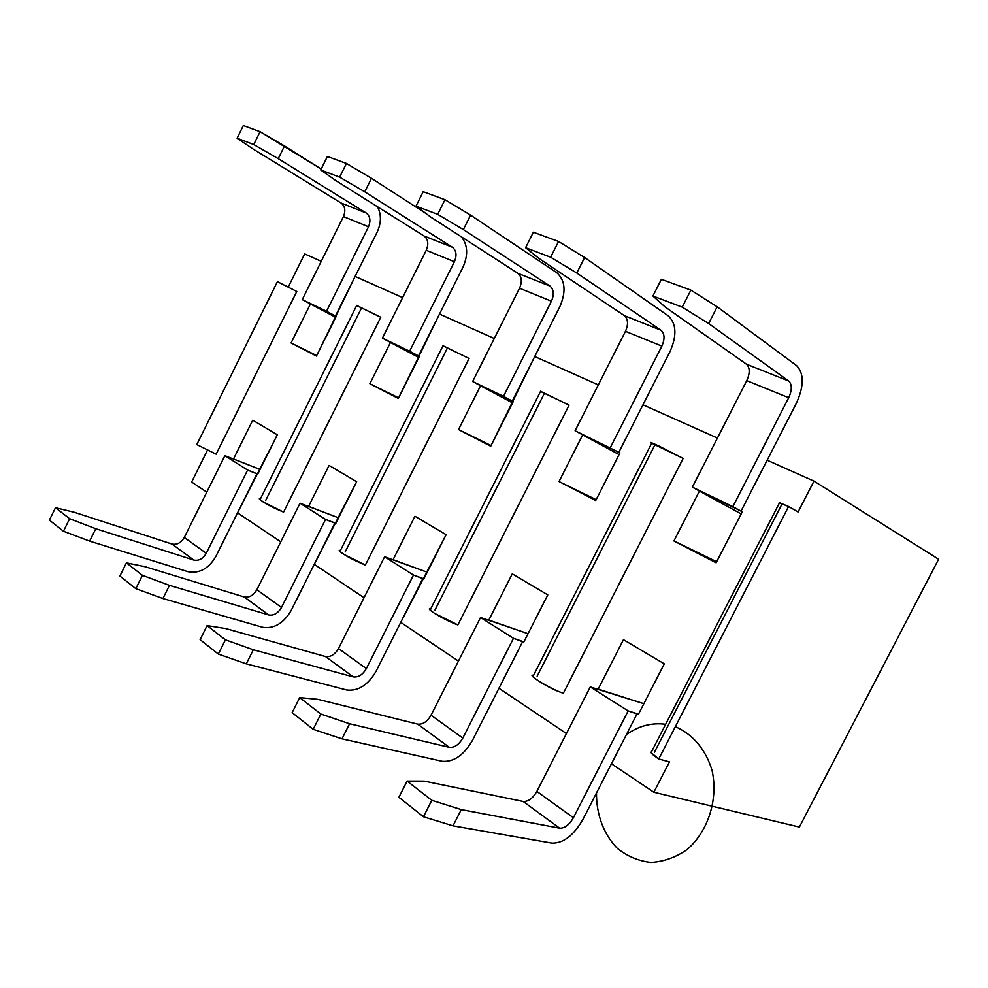 <?xml version="1.0" encoding="UTF-8"?>
<svg xmlns="http://www.w3.org/2000/svg" width="988" height="988" viewBox="0 0 988 988"><rect width="100%" height="100%" fill="white"/><g stroke="black" fill="none" stroke-linecap="round" stroke-linejoin="round"><path stroke-width="1.48" d="M191.66 482.033L207.394 450.281L191.66 482.033L206.764 492.172L191.66 482.033M196.797 444.563L277.418 281.666L296.783 291.485L216.137 454.171L196.797 444.563L216.137 454.171L296.783 291.485L277.418 281.666L196.797 444.563M288.249 287.051L304.662 253.916L288.249 287.051M813.976 481.107L767.133 460.223L741.037 511.117L742.321 511.735L716.127 562.802L673.915 540.967L699.418 491.098L700.653 491.691L692.353 487.146L742.321 511.735L716.127 562.802L673.915 540.967L699.418 491.098L700.653 491.691L692.353 487.146L746.767 380.652C750.09 373.155 750.003 367.684 746.508 364.226L664.862 306.762L746.508 364.226L788.733 381.022C792.141 384.48 792.129 390.05 788.708 397.707L732.874 506.634L741.037 511.117L796.427 403.116C804.109 386.049 804.17 373.563 796.612 365.634L717.177 306.786L708.655 323.533L788.733 381.022L708.655 323.533L682.251 307.144L652.92 296.017L664.862 306.762L652.92 296.017L661.392 279.295L690.884 290.139L717.177 306.786L796.612 365.634C804.17 373.563 804.109 386.049 796.427 403.116L767.133 460.223L813.976 481.107L938.6 559.233L813.976 481.107L798.082 512.006L788.597 506.486L658.749 758.969L669.469 761.884L653.846 792.24L799.378 827.08L938.6 559.233L799.378 827.08L653.846 792.24L611.449 763.786L653.846 792.24L669.469 761.884L658.749 758.969C652.352 754.721 649.956 752.313 651.549 751.745L651.104 752.658L658.749 758.969L788.597 506.486L798.082 512.006L813.976 481.107M717.436 438.055L642.966 404.821L618.834 452.319L619.958 452.862L595.727 500.533L559.023 481.539L582.661 434.918L583.735 435.436L575.09 430.768L619.958 452.862L595.727 500.533L559.023 481.539L596.159 499.681L559.023 481.539L582.661 434.918L583.735 435.436L575.09 430.768L625.466 331.313L661.861 346.109L610.288 447.688L661.861 346.109L625.466 331.313C628.491 324.299 628.158 319.087 624.441 315.678L539.263 258.658L624.441 315.678L661.046 330.239C664.702 333.66 664.973 338.958 661.861 346.109C664.973 338.958 664.702 333.66 661.046 330.239L576.782 273.021L661.046 330.239L624.441 315.678C628.158 319.087 628.491 324.299 625.466 331.313L575.09 430.768L618.834 452.319L670.037 351.543C677.027 335.587 676.459 323.706 668.333 315.901L584.612 257.51L576.782 273.021L550.649 257.213L525.591 247.704L539.263 258.658L525.591 247.704L533.359 232.217L558.566 241.48L584.612 257.51L668.333 315.901C676.459 323.706 677.027 335.587 670.037 351.543L642.966 404.821L717.436 438.055M598.32 384.912L534.718 356.532L490.727 446.218L458.531 429.558L480.539 385.789L481.477 386.246L472.659 381.529L513.254 401.536L490.727 446.218L458.531 429.558L480.539 385.789L481.477 386.246L472.659 381.529L519.54 288.224C522.319 281.629 521.788 276.665 517.934 273.33L430.842 217.125L517.934 273.33L549.983 286.075C553.799 289.435 554.28 294.473 551.428 301.192L503.497 396.349L512.278 401.054L559.887 306.601C566.285 291.608 565.235 280.296 556.738 272.651L470.584 215.125L463.36 229.574L549.983 286.075L463.36 229.574L437.684 214.347L416.01 206.122L430.842 217.125L416.01 206.122L423.197 191.697L444.983 199.712L470.584 215.125L556.738 272.651C565.235 280.296 566.285 291.608 559.887 306.601L534.718 356.532L598.32 384.912M494.284 338.501L439.499 314.061L398.349 398.436L369.87 383.702L390.47 342.453L391.297 342.861L382.405 338.131L419.406 356.384L398.349 398.436L369.87 383.702L390.47 342.453L391.297 342.861L382.405 338.131L426.248 250.273C428.817 244.048 428.125 239.306 424.198 236.058L336.303 180.903L424.198 236.058L452.479 247.296C456.394 250.582 457.036 255.386 454.406 261.721L409.65 351.234L418.529 355.964L463.014 267.081C468.337 254.978 467.781 244.888 461.371 236.824C467.781 244.888 468.337 254.978 463.014 267.081L439.499 314.061L494.284 338.501M402.622 297.61L355.112 276.418L316.456 356.075L291.077 342.959L310.442 303.958L311.183 304.316L302.266 299.611L336.204 316.358L316.456 356.075L291.077 342.959L310.442 303.958L311.183 304.316L302.266 299.611L343.441 216.582C345.825 210.703 345.034 206.171 341.058 202.997L253.15 149.052L341.058 202.997L366.215 213C370.179 216.199 370.945 220.793 368.499 226.783L326.522 311.269L335.438 315.987L377.169 232.057C381.356 222.88 381.454 214.445 377.465 206.727C381.454 214.445 381.356 222.88 377.169 232.057L355.112 276.418L402.622 297.61M321.261 261.314L304.662 253.916L321.261 261.314M566.433 733.565L498.94 688.265L566.433 733.565M458.444 661.096L400.733 622.354L458.444 661.096M364.016 597.715L314.258 564.321L364.016 597.715M280.753 541.832L237.552 512.834L280.753 541.832M234.218 459.383L233.514 458.938L252.743 420.221L277.319 434.769L237.552 512.834L256.991 473.746L247.605 470.066L224.869 455.678L260.066 469.461L233.514 458.938L252.743 420.221L277.319 434.769L257.707 474.203L247.605 470.066L206.257 553.292L247.605 470.066L224.869 455.678L234.218 459.383M309.417 506.844L308.627 506.35L329.066 465.41L356.656 481.736L314.258 564.321L334.957 522.961L325.546 519.392L300.006 503.225L338.588 517.848L308.627 506.35L329.066 465.41L356.656 481.736L335.772 523.479L325.546 519.392L281.494 607.484L325.546 519.392L300.006 503.225L309.417 506.844M393.99 560.221L393.113 559.665L414.948 516.242L446.119 534.706L400.733 622.354L422.864 578.437L413.49 575.053L384.604 556.763L427.211 572.213L393.113 559.665L414.948 516.242L446.119 534.706L423.778 579.017L413.49 575.053L366.363 668.604L413.49 575.053L384.604 556.763L393.99 560.221M489.838 620.711L488.825 620.081L512.253 573.855L547.784 594.887L523.764 642.126L522.714 641.471L498.94 688.265L522.714 641.471L513.476 638.322L480.539 617.488L528.049 633.703L488.825 620.081L512.253 573.855L547.784 594.887L523.764 642.126L513.476 638.322L462.816 738.085L513.476 638.322L480.539 617.488L489.838 620.711M599.346 689.822L598.185 689.093L623.453 639.681L664.294 663.862L638.347 714.448L637.137 713.682L611.449 763.786L637.137 713.682L628.17 710.915L590.268 686.932L643.855 703.703L598.185 689.093L623.453 639.681L664.294 663.862L638.347 714.448L628.17 710.915L573.411 817.743C569.273 824.856 564.691 828.339 559.653 828.191L461.285 809.604L453.023 825.845L551.996 843.135C563.333 843.332 573.608 835.502 582.809 819.62L611.449 763.786L582.809 819.62C573.608 835.502 563.333 843.332 551.996 843.135L453.023 825.845L423.444 816.767L398.893 797.291L407.105 781.088L431.805 800.305L461.285 809.604L559.653 828.191L523.195 801.466C528.259 801.725 532.816 798.378 536.867 791.425L590.268 686.932L599.346 689.822M654.451 752.164L781.804 504.411M356.656 305.551L380.775 317.247L283.605 512.093L263.228 501.99C259.189 499.372 258.276 498.298 260.486 498.767M265.661 500.471L361.398 308.207M442.97 345.849L469.09 358.471L365.387 565.037L343.836 554.367C339.069 551.255 337.933 549.958 340.44 550.477M345.17 551.946L447.255 348.282M540.522 391.396L569.076 405.129L457.889 624.91L435.029 613.622C429.323 609.905 427.903 608.312 430.756 608.855M434.967 610.078L544.277 393.557M651.66 443.303C648.955 441.611 651.351 442.513 658.811 445.996L683.177 458.383L563.37 693.193C555.985 690.921 547.871 686.919 539.04 681.189C532.149 676.706 530.321 674.73 533.582 675.286M537.139 676.212L654.797 445.131M779.236 502.633L788.597 506.486L779.446 502.904M424.223 781.125L523.195 801.466L424.223 781.125L407.105 781.088L431.805 800.305L423.444 816.767L431.805 800.305L461.285 809.604L453.023 825.845L423.444 816.767L398.893 797.291L407.105 781.088L424.223 781.125M536.867 791.425L590.268 686.932L628.17 710.915L573.411 817.743C569.273 824.856 564.691 828.339 559.653 828.191L523.195 801.466C528.259 801.725 532.816 798.378 536.867 791.425L573.411 817.743L536.867 791.425M431.04 715.201L480.539 617.488L431.04 715.201L462.816 738.085C458.938 744.705 454.455 747.793 449.355 747.336L349.591 723.772L341.996 738.839L442.266 761.303C453.751 762.168 463.804 755.215 472.425 740.444L498.94 688.265L472.425 740.444C463.804 755.215 453.751 762.168 442.266 761.303L341.996 738.839L313.184 729.317L292.152 712.644L299.71 697.602L320.865 714.052L349.591 723.772L449.355 747.336L417.689 724.13C422.79 724.649 427.248 721.672 431.04 715.201L462.816 738.085C458.938 744.705 454.455 747.793 449.355 747.336L417.689 724.13L317.766 699.319L417.689 724.13C422.79 724.649 427.248 721.672 431.04 715.201M317.766 699.319L299.71 697.602L320.865 714.052L313.184 729.317L320.865 714.052L349.591 723.772L341.996 738.839L313.184 729.317L292.152 712.644L299.71 697.602L317.766 699.319M741.198 513.921L699.418 491.098L741.198 513.921M716.683 561.715L673.915 540.967L716.683 561.715M692.353 487.146L746.767 380.652L788.708 397.707L746.767 380.652C750.09 373.155 750.003 367.684 746.508 364.226L788.733 381.022C792.141 384.48 792.129 390.05 788.708 397.707L732.874 506.634L692.353 487.146M652.92 296.017L682.251 307.144L690.884 290.139L661.392 279.295L652.92 296.017M619.081 454.579L582.661 434.918L619.081 454.579M525.591 247.704L550.649 257.213L558.566 241.48L533.359 232.217L525.591 247.704M708.655 323.533L717.177 306.786L690.884 290.139L682.251 307.144L708.655 323.533M576.782 273.021L584.612 257.51L558.566 241.48L550.649 257.213L576.782 273.021M533.434 675.57L533.434 676.792C535.755 680.201 555.12 690.822 563.37 693.193L683.177 458.383L651.71 443.217M74.372 512.29L171.998 544.055C177 545.043 181.1 542.844 184.287 537.472L224.869 455.678L184.287 537.472L206.257 553.292C203.009 558.763 198.872 561.023 193.846 560.072L95.762 528.728L89.649 541.128L188.066 571.719C199.366 573.756 208.629 568.668 215.866 556.429L237.552 512.834L215.866 556.429C208.629 568.668 199.366 573.756 188.066 571.719L89.649 541.128L63.454 531.26L49.4 520.108L55.489 507.721L69.629 518.712L95.762 528.728L193.846 560.072L171.998 544.055L74.372 512.29L55.489 507.721L69.629 518.712L63.454 531.26L69.629 518.712L95.762 528.728L89.649 541.128L63.454 531.26L49.4 520.108L55.489 507.721L74.372 512.29M225.672 628.553L325.472 656.538C330.572 657.267 334.907 654.587 338.489 648.536L384.604 556.763L338.489 648.536L366.363 668.604C362.72 674.792 358.348 677.558 353.235 676.891L253.311 649.783L246.271 663.85L346.64 689.982C358.138 691.353 367.944 685.141 376.045 671.321L400.733 622.354L376.045 671.321C367.944 685.141 358.138 691.353 346.64 689.982L246.271 663.85L218.323 654.081L200.107 639.631L207.097 625.589L225.425 639.841L253.311 649.783L353.235 676.891L325.472 656.538L225.672 628.553L207.097 625.589L225.425 639.841L218.323 654.081L225.425 639.841L253.311 649.783L246.271 663.85L218.323 654.081L200.107 639.631L207.097 625.589L225.672 628.553M256.843 589.725L300.006 503.225L256.843 589.725L281.494 607.484C278.06 613.289 273.8 615.783 268.724 614.956L169.454 585.353L162.909 598.53L262.561 627.281C273.997 629.035 283.531 623.428 291.176 610.448L314.258 564.321L291.176 610.448C283.531 623.428 273.997 629.035 262.561 627.281L162.909 598.53L135.838 588.663L119.906 576.029L126.415 562.864L142.433 575.325L169.454 585.353L268.724 614.956L244.184 596.962C249.248 597.839 253.471 595.418 256.843 589.725L281.494 607.484C278.06 613.289 273.8 615.783 268.724 614.956L244.184 596.962L145.236 566.741L244.184 596.962C249.248 597.839 253.471 595.418 256.843 589.725M119.906 576.029L135.838 588.663L142.433 575.325L126.415 562.864L145.236 566.741L126.415 562.864L119.906 576.029M491.073 445.539L458.531 429.558L491.073 445.539M512.562 402.919L480.539 385.789L512.562 402.919M398.633 397.868L369.87 383.702L398.633 397.868M418.826 357.52L390.47 342.453L418.826 357.52M316.691 355.606L291.077 342.959L316.691 355.606M335.722 317.321L310.442 303.958L335.722 317.321M321.186 169.034L284.507 145.965L278.233 158.66L366.215 213L278.233 158.66L253.755 144.557L237.095 138.234L253.15 149.052L237.095 138.234L243.332 125.562L260.079 131.713L321.186 169.034M425.766 213.359L371.463 178.285L364.745 191.808L452.479 247.296L364.745 191.808L339.637 177.148L320.73 169.973L336.303 180.903L320.73 169.973L327.399 156.475L346.418 163.465L371.463 178.285L425.766 213.359M472.659 381.529L519.54 288.224L551.428 301.192L519.54 288.224C522.319 281.629 521.788 276.665 517.934 273.33L549.983 286.075C553.799 289.435 554.28 294.473 551.428 301.192L503.497 396.349L472.659 381.529M302.266 299.611L343.441 216.582L368.499 226.783L343.441 216.582C345.825 210.703 345.034 206.171 341.058 202.997L366.215 213C370.179 216.199 370.945 220.793 368.499 226.783L326.522 311.269L302.266 299.611M382.405 338.131L426.248 250.273L454.406 261.721L426.248 250.273C428.817 244.048 428.125 239.306 424.198 236.058L452.479 247.296C456.394 250.582 457.036 255.386 454.406 261.721L409.65 351.234L382.405 338.131M416.01 206.122L437.684 214.347L444.983 199.712L423.197 191.697L416.01 206.122M320.73 169.973L339.637 177.148L346.418 163.465L327.399 156.475L320.73 169.973M237.095 138.234L253.755 144.557L260.079 131.713L243.332 125.562L237.095 138.234M162.909 598.53L169.454 585.353L142.433 575.325L135.838 588.663L162.909 598.53M463.36 229.574L470.584 215.125L444.983 199.712L437.684 214.347L463.36 229.574M278.233 158.66L284.507 145.965L260.079 131.713L253.755 144.557L278.233 158.66M364.745 191.808L371.463 178.285L346.418 163.465L339.637 177.148L364.745 191.808M193.846 560.072L171.998 544.055C177 545.043 181.1 542.844 184.287 537.472L206.257 553.292C203.009 558.763 198.872 561.023 193.846 560.072M353.235 676.891L325.472 656.538C330.572 657.267 334.907 654.587 338.489 648.536L366.363 668.604C362.72 674.792 358.348 677.558 353.235 676.891M340.267 550.822L340.292 551.576C345.355 555.849 353.716 560.332 365.387 565.037L469.09 358.471L443.019 345.751M430.595 609.176L430.607 610.139C432.485 612.968 449.651 622.279 457.889 624.91L569.076 405.129L540.572 391.297M260.313 499.125L260.338 499.73C264.735 503.398 272.49 507.523 283.605 512.093L380.775 317.247L356.705 305.453M626.429 734.566C638.631 725.908 651.71 722.475 665.665 724.29M675.335 726.711C692.563 733.936 706 749.756 712.089 770.591C718.437 799.255 708.161 831.649 686.833 849.742C675.545 857.485 663.578 861.721 650.919 862.438C638.47 861.017 627.244 856.3 617.228 848.284C603.668 834.304 596.27 814.285 596.493 792.944M779.581 502.645L651.092 752.634M533.088 676.249L651.808 443.019M340.07 551.205L443.069 345.627M430.336 609.695L540.646 391.149M260.165 499.422L356.754 305.366"/></g></svg>
